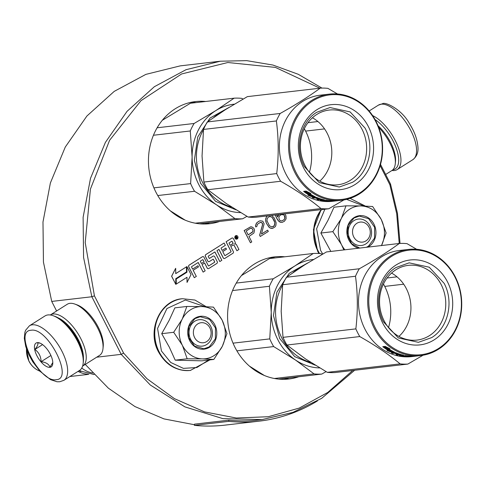 <?xml version="1.0" encoding="UTF-8"?>
<svg xmlns="http://www.w3.org/2000/svg" width="486" height="486" viewBox="0 0 486 486"><rect width="100%" height="100%" fill="white"/><g stroke="black" fill="none" stroke-linecap="round" stroke-linejoin="round"><path stroke-width="0.73" d="M321.981 88.1L298.228 74.279L272.901 65.045L246.7 60.647L220.352 61.206L185.98 69.717L154.354 86.708L127.04 111.343L105.401 142.386L90.511 178.301L83.112 217.303L83.568 257.459L91.854 296.758L121.196 354.349L150.283 384.997L184.887 406.873L222.904 418.64L262.033 419.6L292.882 412.401L321.671 398.35L354.64 370.259M400.033 243.431L397.469 213.36L390.531 184.048L389.869 184.741L380.155 165.671M282.062 214.49L283.672 214.83L284.292 215.468L284.82 218.226L283.897 219.842L281.613 220.966M283.672 214.83L284.766 216.24L284.899 218.22L283.97 219.836L281.631 220.972L280.708 220.869L279.25 219.727L278.855 217.23L279.778 215.614L281.327 214.636L283.751 214.824M278.952 214.563L277.573 217.011L276.747 214.818M275.465 214.964L276.206 217.187L278.278 220.687L280.574 222.327L282.074 222.406L284.413 221.276L286.09 218.84L285.999 215.802L284.681 213.895M278.873 214.569L278.369 215.134M278.29 215.14L277.536 216.932M275.422 215.237L276.206 217.187M276.127 217.193L277.135 219.004M277.056 219.016L278.278 220.687M278.205 220.693L279.383 221.707M279.304 221.713L280.574 222.327M280.501 222.333L282.074 222.406M205.657 101.489A61.479 54.031 83.4 0 0 195.481 101.574A61.479 54.031 83.4 0 0 175.154 108.815A61.479 54.031 83.4 0 0 151.395 180.883A61.479 54.031 83.4 0 0 209.685 223.712A61.479 54.031 83.4 0 0 219.605 221.464M298.738 376.759A61.479 54.031 -96.6 0 1 288.812 379.013A61.479 54.031 -96.6 0 1 230.522 336.184A61.479 54.031 -96.6 0 1 254.287 264.117A61.479 54.031 -96.6 0 1 274.608 256.875A61.479 54.031 -96.6 0 1 284.784 256.79M225.018 255.612A0.401 0.352 83.4 0 0 225.127 255.569L230.85 251.948A0.401 0.352 83.4 0 0 230.972 251.402L231.032 251.396A0.401 0.352 -96.6 0 1 230.905 251.942L225.182 255.563A0.401 0.352 -96.6 0 1 224.696 255.405L222.746 251.572L226.476 249.215L225.893 248.067L222.163 250.43L221.154 248.449A0.401 0.352 -96.6 0 1 221.282 247.903L225.322 245.351L224.131 243.018L205.845 254.585A1.312 1.154 83.4 0 0 205.432 256.359L207.808 261.018A1.312 1.154 83.4 0 0 209.387 261.535L212.983 259.263A0.401 0.352 -96.6 0 1 213.469 259.421L214.66 261.754A0.401 0.352 -96.6 0 1 214.533 262.3L208.81 265.915A0.401 0.352 -96.6 0 1 208.324 265.757L203.999 257.27A1.312 1.154 83.4 0 0 202.419 256.748L189.194 265.113A1.312 1.154 83.4 0 0 188.787 266.887L194.297 277.7L196.32 276.425L193.179 270.271L198.519 266.893L197.936 265.745L192.596 269.123L191.587 267.142A0.401 0.352 -96.6 0 1 191.715 266.595L198.233 262.476L203.142 272.111L205.159 270.836L202.024 264.676L204.655 263.011L207.206 268.023A1.312 1.154 83.4 0 0 208.786 268.539L216.835 263.448A1.312 1.154 83.4 0 0 217.248 261.675L214.697 256.663A1.312 1.154 83.4 0 0 213.117 256.146L209.612 258.364A0.401 0.352 -96.6 0 1 209.126 258.2L208.3 256.578A0.401 0.352 -96.6 0 1 208.427 256.031L214.915 251.93L219.824 261.565L221.841 260.283L216.932 250.655L218.955 249.373L223.274 257.859A1.312 1.154 83.4 0 0 224.854 258.382L232.903 253.291A1.312 1.154 83.4 0 0 233.316 251.511L230.765 246.505L232.782 245.23A1.312 1.154 -96.6 0 1 234.361 245.746L236.913 250.752L238.936 249.476L236.56 244.816A1.695 1.488 83.4 0 0 234.519 244.148A1.695 1.488 83.4 0 0 235.048 241.852L233.426 238.662A1.312 1.154 83.4 0 0 231.846 238.146L226.124 241.761L231.032 251.396M232.247 237.994A1.312 1.154 83.4 0 0 231.786 238.152L226.063 241.767L230.972 251.402M235.054 243.954A1.695 1.488 83.4 0 0 234.647 244.057M233.189 245.078A1.312 1.154 83.4 0 1 234.307 245.752L236.913 250.752M218.907 249.403L223.22 257.866A1.312 1.154 83.4 0 0 224.392 258.534M214.867 251.961L219.824 261.565M213.548 255.994L213.494 256A1.312 1.154 83.4 0 0 213.056 256.152L209.557 258.37M204.612 263.041L207.151 268.029A1.312 1.154 83.4 0 0 208.324 268.697L208.354 268.691M198.185 262.507L203.142 272.111M197.936 265.745L192.584 269.098M202.82 256.602A1.312 1.154 83.4 0 0 202.358 256.76L189.139 265.119A1.312 1.154 83.4 0 0 188.726 266.893L194.297 277.7M213.087 259.22A0.401 0.352 83.4 0 1 213.415 259.427L214.599 261.76A0.401 0.352 83.4 0 1 214.472 262.306L208.749 265.921M224.131 243.018L205.791 254.591A1.312 1.154 83.4 0 0 205.378 256.365L207.753 261.025A1.312 1.154 83.4 0 0 208.925 261.693M225.893 248.067L222.151 250.405M175.798 284.365L171.607 276.248L175.634 268.339L171.661 276.242L175.798 284.365L175.762 278.691L186.49 271.911L186.454 266.844L175.725 273.63L175.689 268.333M186.454 266.844L175.725 273.6M186.946 277.318L187.037 282.421L191.016 274.602L186.916 266.553L186.952 272.221L176.224 279.007L176.26 284.073L187.001 277.281L187.037 282.421M186.916 266.553L186.897 272.227L176.169 279.013L176.26 284.073M236.166 235.564A1.816 1.592 83.4 0 0 236.585 239.167M250.746 226.755L244.142 230.552L250.436 242.757L251.76 241.919L248.984 236.463L253.923 232.994L254.543 230.2L253.838 228.244L252.027 226.98L250.746 226.755L244.215 230.546L250.436 242.757M260.417 222.351L262.142 222.946L262.495 224.787L259.627 235.188L260.289 236.488L268.308 231.458L267.646 230.157L261.468 234.064L264.117 223.803L262.792 221.203L260.235 220.759L258.777 221.337L256.48 223.129L255.515 225.808L255.818 226.986L256.924 226.288L257.367 224.289L260.453 222.339L261.383 222.442L262.483 223.457L262.574 224.775L259.706 235.181L260.368 236.482M260.235 220.759L258.698 221.349L256.408 223.141L255.436 225.814L255.818 226.986M267.646 230.157L261.48 234.015M267.452 215.899L266.553 216.726L265.587 219.399L266.292 223.074L268.983 227.211L271.012 228.335L272.591 228.408L275.234 226.731L275.945 225.255L276.121 222.74L274.311 218.044L271.625 215.413M319.879 88.203L275.398 67.408L227.843 62.512L181.612 73.963L140.952 100.711L109.599 140.29L90.426 189.072L85.208 242.569L94.424 295.84L123.602 353.109L147.003 378.752L174.371 398.623L204.551 411.891L236.305 418.015L268.302 416.727L299.224 408.088L327.752 392.457L352.715 370.484M399.219 243.48L396.704 213.737L389.869 184.741M190.731 102.376A61.479 54.031 -96.6 0 1 196.101 102.601M204.879 224.022A61.479 54.031 83.4 0 0 210.055 222.57M275.228 257.896A61.479 54.031 83.4 0 0 269.858 257.677M289.182 377.871A61.479 54.031 -96.6 0 1 284.006 379.323M235.024 238.231A1.816 1.592 83.4 0 0 237.782 236.488A1.816 1.592 83.4 0 0 235.024 238.231M266.292 223.074L269.056 227.205L270.028 227.964L272.591 228.408M265.848 221.634L266.364 223.068M265.672 220.717L265.927 221.628M265.587 219.399L265.751 220.711M265.848 218.202L265.66 219.393M266.553 216.726L265.927 218.19M267.531 215.887L266.632 216.713M390.531 184.048L380.52 164.402M56.601 310.997L51.729 301.423L91.854 296.758L94.424 295.84M96.678 357.204L121.196 354.349L123.602 353.109M233.195 243.45L230.182 245.357L228.991 243.024L231.701 241.317A0.401 0.352 -96.6 0 1 232.186 241.475L233.195 243.45L230.17 245.333M204.071 261.863L201.441 263.527L200.432 261.553A0.401 0.352 -96.6 0 1 200.56 261.006L202.577 259.731A0.401 0.352 -96.6 0 1 203.063 259.889L204.071 261.863L201.429 263.509M236.269 235.965L237.557 238.104L237.156 238.353L236.579 237.447L236.111 237.721L236.366 238.851L235.23 236.627L236.269 235.965M248.188 234.902L246.202 231.008L250.393 228.353L251.894 228.438L252.908 229.86L252.908 231.573L248.188 234.902M267.027 220.93L267.118 218.809L268.485 216.914L270.647 216.58L272.324 217.582L274.839 222.521L274.353 225.571L272.148 226.968L269.542 225.869L267.027 220.93M51.729 301.423L43.442 262.124L42.987 221.974L50.386 182.967L65.276 147.051L86.915 116.008L114.228 91.374L145.855 74.382L180.227 65.871L220.352 61.206M194.43 424.74L163.989 418.902L134.944 406.557L108.366 388.168L85.263 364.421M233.134 243.456L232.132 241.481A0.401 0.352 83.4 0 0 231.804 241.275M204.017 261.869L203.008 259.895A0.401 0.352 83.4 0 0 202.686 259.688M236.755 237.083L236.305 235.947M237.557 238.104L236.816 237.053M237.496 238.11L237.15 238.328M236.548 237.454L236.111 237.721M236.056 237.727L236.609 238.699M251.122 228.207L251.894 228.438M251.815 228.444L252.513 229.076M252.434 229.088L252.908 229.86M252.829 229.866L253.085 230.777M253.012 230.783L252.908 231.573M252.835 231.585L252.38 232.253M252.301 232.259L248.17 234.872M269.681 216.495L270.647 216.58M270.568 216.592L272.324 217.582M272.245 217.588L273.339 219.004M273.26 219.01L274.262 220.82M274.189 220.826L274.839 222.521M274.76 222.527L274.748 224.635M274.675 224.641L274.353 225.571M274.274 225.583L273.381 226.531M273.308 226.537L272.105 226.962M235.613 236.858L235.904 237.308L236.451 236.961L236.251 236.573L235.613 236.858L235.904 237.308M236.099 236.548L235.667 236.852M209.897 327.892A10.078 8.857 83.4 0 0 197.753 323.907A10.078 8.857 83.4 0 0 194.594 337.57A10.078 8.857 -96.6 0 0 206.744 341.555A10.078 8.857 -96.6 0 0 209.897 327.892M92.619 372.987A28.218 24.798 -96.6 0 1 81.77 368.042M80.858 371.626A27.416 24.093 -96.6 0 1 79.011 370.757M87.826 374.147A28.218 24.798 -96.6 0 1 78.046 371.371M369.05 227.26A10.078 8.857 83.4 0 0 356.9 223.274A10.078 8.857 83.4 0 0 353.747 236.937A10.078 8.857 -96.6 0 0 365.897 240.922A10.078 8.857 -96.6 0 0 369.05 227.26M213.937 355.673A26.201 23.03 83.4 0 0 222.315 346.311L213.828 359.44L202.705 358.893A26.201 23.03 83.4 0 0 213.937 355.673M186.831 306.466L202.067 306.569A26.201 23.03 83.4 0 0 182.317 318.877L186.831 306.466L174.851 307.857L169.177 320.304L161.71 333.682L169.359 347.235L175.203 360.169L201.848 360.837L213.828 359.44M206.653 344.556A13.304 11.694 -96.6 0 1 202.255 346.123A13.304 11.694 -96.6 0 1 189.643 336.853A13.304 11.694 -96.6 0 1 194.783 321.258A13.304 11.694 -96.6 0 1 199.181 319.691A13.304 11.694 -96.6 0 1 211.799 328.961A13.304 11.694 -96.6 0 1 206.653 344.556M208.573 360.053L196.915 367.513L183.41 368.376L170.738 362.477L161.437 350.989L157.567 328.445L166.929 308.543L185.391 300.026L204.837 306.654M209.624 347.198A16.53 14.525 -96.6 0 1 189.698 340.662A16.53 14.525 -96.6 0 1 194.874 318.257A16.53 14.525 -96.6 0 1 214.794 324.794A16.53 14.525 -96.6 0 1 209.624 347.198M222.145 320.146C226.312 328.973 226.367 337.691 222.315 346.311L226.968 333.621L222.145 320.146C217.479 311.641 210.784 307.116 202.067 306.569L213.469 307.128L222.145 320.146M182.317 318.877L182.043 319.423A26.201 23.03 -96.6 0 0 182.214 345.03L182.499 345.589A26.201 23.03 -96.6 0 0 202.146 358.881L202.705 358.893M202.146 358.881L187.183 358.777L182.499 345.589M175.203 360.169L187.183 358.777M182.214 345.03L173.684 332.284L182.043 319.423M161.71 333.682L173.684 332.284M209.253 346.87L203.92 348.772L194.588 346.19L188.629 337.533L188.738 326.726L194.862 318.634L200.196 316.732L209.527 319.314L215.48 327.965L215.377 338.778L209.253 346.87M345.983 205.833L361.22 205.936A26.201 23.03 83.4 0 0 341.47 218.244L345.983 205.833L334.003 207.224L327.935 220.437L320.857 233.049L330.845 251.432M365.806 243.923A13.304 11.694 -96.6 0 1 361.408 245.491A13.304 11.694 -96.6 0 1 348.79 236.22A13.304 11.694 -96.6 0 1 353.936 220.626A13.304 11.694 -96.6 0 1 358.334 219.058A13.304 11.694 -96.6 0 1 370.946 228.329A13.304 11.694 -96.6 0 1 365.806 243.923M322.753 254.05L320.584 250.357L316.611 228.766L324.867 209.223M346.603 199.375L363.984 206.021M358.632 248.2A16.53 14.525 -96.6 0 1 347.053 234.404A16.53 14.525 -96.6 0 1 354.027 217.625A16.53 14.525 -96.6 0 1 373.947 224.161A16.53 14.525 -96.6 0 1 368.771 246.566A16.53 14.525 -96.6 0 1 367.787 247.137M381.291 219.514C385.459 228.335 385.52 237.059 381.467 245.679L386.121 232.988L381.291 219.514C376.626 211.009 369.937 206.483 361.22 205.936L372.622 206.495L381.291 219.514M341.47 218.244L341.19 218.791A26.201 23.03 -96.6 0 0 341.366 244.397L341.646 244.956A26.201 23.03 -96.6 0 0 344.878 249.798M343.839 249.919L341.646 244.956M341.366 244.397L332.837 231.652L341.19 218.791M320.857 233.049L332.837 231.652M359.719 248.073L351.724 243.778L347.332 235.054L348.207 225.218L354.015 218.001L359.342 216.1L368.674 218.682L374.633 227.333L374.524 238.146L368.4 246.238L366.316 247.307M372.61 115.571A32.252 14.179 57.7 0 1 396.546 143.188A32.252 14.179 57.7 0 1 397.208 169.559A32.252 14.179 57.7 0 1 394.359 170.537A32.252 14.179 57.7 0 1 391.959 170.489M375.077 119.58A30.636 13.468 57.7 0 1 396.418 148.68A30.636 13.468 57.7 0 1 392.761 169.851M63.909 380.307L79.522 370.435A32.252 14.179 -122.3 0 0 83.179 363.242A32.252 14.179 -122.3 0 0 74.267 335.601A32.252 14.179 -122.3 0 0 53.114 315.7A32.252 14.179 -122.3 0 0 47.895 314.94A32.252 14.179 -122.3 0 0 45.046 315.918L29.439 325.79L25.637 330.237L24.92 332.199L24.3 338.335L25.734 346.512L28.698 354.367L32.726 361.736L40.004 371.255L50.514 379.639L56.953 381.753L59.729 381.759L63.909 380.307A32.252 14.179 -122.3 0 0 60.386 348.347A32.252 14.179 -122.3 0 0 32.289 324.812A32.252 14.179 -122.3 0 0 29.439 325.79M83.179 363.242L83.361 361.463A30.636 13.468 -122.3 0 0 74.893 335.206A30.636 13.468 -122.3 0 0 54.797 316.295L53.114 315.7M56.206 379.688C74.237 379.214 47.5 326.738 31.025 330.273C12.994 330.753 39.724 383.223 56.206 379.688M49.906 367.337A14.112 6.203 -122.3 0 0 52.755 363.759A14.112 6.203 -122.3 0 0 48.855 351.67A14.112 6.203 -122.3 0 0 39.603 342.958A14.112 6.203 -122.3 0 0 37.319 342.63A14.112 6.203 -122.3 0 0 36.93 355.758A14.112 6.203 -122.3 0 0 49.906 367.337M40.283 343.238L37.495 342.685C38.516 343.748 37.647 346.008 34.877 349.464C38.85 352.344 40.927 356.42 41.11 361.693C45.951 362.313 48.898 364.123 49.955 367.137L52.792 362.544M41.11 361.693L50.921 355.491M34.877 349.464L42.561 344.61M50.295 314.983A30.235 13.292 57.7 0 1 50.41 314.91L67.244 304.266A30.235 13.292 57.7 0 1 69.911 303.349A30.235 13.292 57.7 0 1 74.808 304.06A30.235 13.292 57.7 0 1 94.636 322.722A30.235 13.292 57.7 0 1 102.989 348.632A30.235 13.292 57.7 0 1 99.563 355.381L82.729 366.025A30.235 13.292 57.7 0 1 82.614 366.092M57.992 317.777A28.218 12.405 57.7 0 1 83.392 357.945M50.41 314.91A30.235 13.292 57.7 0 1 53.083 313.999A30.235 13.292 57.7 0 1 79.418 336.057A30.235 13.292 57.7 0 1 82.729 366.025M74.808 304.06L76.91 304.813A28.218 12.405 57.7 0 1 95.414 322.224A28.218 12.405 57.7 0 1 103.214 346.415L102.989 348.632M385.653 174.48L391.85 170.562A30.235 13.292 -122.3 0 0 395.276 163.818L395.501 161.595A28.218 12.405 -122.3 0 0 378.047 125.716M395.276 163.818A30.235 13.292 -122.3 0 0 378.74 127.46M162.324 120.267L190.415 103.257L234.112 98.178A60.471 53.144 -96.6 0 1 241.834 98.372L243.061 99.071M190.634 183.593L192.11 157.087A54.426 47.828 83.4 0 0 216.392 204.74L194.546 191.271A60.471 53.144 -96.6 0 1 190.634 183.593L153.91 187.863M194.546 191.271L157.762 195.548M246.943 216.349L242.648 218.785A60.471 53.144 -96.6 0 1 234.926 218.591L195.293 223.196M242.648 218.785L199.509 223.797M185.184 220.158L170.355 210.857M194.09 123.487L215.754 110.638A54.426 47.828 -96.6 0 0 192.11 157.087L190.281 130.971A60.471 53.144 -96.6 0 1 194.09 123.487L157.13 127.782M190.281 130.971L153.436 135.254M234.926 218.591L216.392 204.74A54.426 47.828 -96.6 0 0 240.57 212.619M234.355 104.162A54.426 47.828 -96.6 0 0 215.754 110.638L234.112 98.178M309.394 172.311A50.392 44.287 -96.6 0 0 305.518 130.928A50.392 44.287 83.4 0 0 304.327 128.717M236.032 209.855L215.571 201.344L200.548 183.252L194.345 160.301L197.753 136.924L210.049 118.043L228.657 107.631M317.905 121.536L307.954 122.697M319.794 181.114A37.61 33.054 -96.6 0 0 327.248 133.407A37.61 33.054 83.4 0 0 312.425 117.77M362.082 129.361A37.61 33.054 83.4 0 0 329.18 110.055A37.61 33.054 83.4 0 0 304.971 165.471A37.61 33.054 -96.6 0 0 337.873 184.777A37.61 33.054 -96.6 0 0 362.082 129.361M303.507 167.646A42.732 37.556 83.4 0 0 355.017 184.546A42.732 37.556 83.4 0 0 368.394 126.621A42.732 37.556 83.4 0 0 316.89 109.721A42.732 37.556 83.4 0 0 303.507 167.646M296.01 172.384A52.609 46.237 83.4 0 0 359.421 193.191A52.609 46.237 83.4 0 0 375.891 121.877A52.609 46.237 83.4 0 0 312.486 101.07A52.609 46.237 83.4 0 0 296.01 172.384M376.121 121.536A53.417 46.942 83.4 0 0 329.399 94.12A53.417 46.942 83.4 0 0 295.014 172.816A53.417 46.942 83.4 0 0 341.743 200.238A53.417 46.942 83.4 0 0 376.121 121.536M312.856 197.067L307.924 195.257L310.299 195.791A53.417 46.942 83.4 0 1 303.872 191.575L306.186 192.304A53.417 46.942 83.4 0 0 312.662 196.289L315.286 196.781L312.856 197.067L313.093 196.374M305.135 191.192L306.508 191.618M310.457 195.408L312.042 195.967M306.107 192.28A52.609 46.237 83.4 0 0 307.182 193.015M310.299 195.791L310.56 195.147M308.707 192.486L308.501 192.875L310.906 193.537L306.059 191.089L303.61 191.369L306.186 192.189A53.417 46.942 83.4 0 0 312.656 196.204L312.893 195.579M306.186 192.189L306.563 191.52A52.609 46.237 83.4 0 0 308.507 192.875M305.402 191.162L306.563 191.52M308.501 192.875A53.417 46.942 83.4 0 0 315.013 196.654L312.656 196.204M334.89 201.028A53.417 46.942 83.4 0 1 334.538 201.07A53.417 46.942 83.4 0 1 330.62 201.338L330.62 201.283M330.62 201.338L333.117 200.912M326.653 200.341L326.641 200.53A53.417 46.942 83.4 0 0 330.45 200.925L330.45 200.797M325.936 200.554L325.966 200.238M326.641 200.53L325.93 200.615A53.417 46.942 83.4 0 0 328.348 200.906L325.997 201.18L326.635 200.712M320.584 200.129L320.553 200.323A53.417 46.942 83.4 0 0 325.997 201.18M318.178 198.889A52.609 46.237 83.4 0 0 318.458 198.974L318.846 198.926A53.417 46.942 83.4 0 1 315.906 197.845L316.817 197.845A53.417 46.942 83.4 0 0 320.08 199.017L317.024 199.369A53.417 46.942 83.4 0 0 318.306 199.752L319.946 199.564A53.417 46.942 83.4 0 0 321.653 200.007L321.696 199.758M319.946 199.564L320.098 198.78A52.609 46.237 83.4 0 0 321.489 199.145M326.015 201.004L325.687 200.991A53.417 46.942 83.4 0 1 322.011 200.402L324.32 199.886A53.417 46.942 83.4 0 1 316.586 197.371L312.298 197.577A53.417 46.942 83.4 0 0 313.555 198.118L315.201 197.924A53.417 46.942 83.4 0 0 318.148 199.011L318.221 198.713M318.287 198.41L318.658 198.203M315.511 197.201A52.609 46.237 83.4 0 0 318.33 198.239M315.201 197.924L315.408 197.213M322.024 200.335L322.084 199.855M322.23 199.631A52.609 46.237 83.4 0 0 323.949 199.946M324.235 200.372L324.217 200.536A53.417 46.942 83.4 0 0 326.622 200.882M323.968 200.402L326.337 200.287A53.417 46.942 83.4 0 0 338.299 200.633A53.417 46.942 83.4 0 0 338.39 200.627M334.751 200.894L334.751 200.949A53.417 46.942 83.4 0 0 337.594 200.718A53.417 46.942 83.4 0 0 337.685 200.706L337.685 200.7M337.685 200.706L338.213 200.645M337.594 200.718L335.243 200.991A53.417 46.942 83.4 0 1 332.4 201.222L333.117 201.125A53.417 46.942 83.4 0 0 335.607 200.943L336.312 200.864A53.417 46.942 83.4 0 1 333.827 201.04L333.821 200.912M333.117 201.125L333.11 200.991A53.417 46.942 83.4 0 1 331.78 200.979L328.724 201.338A53.417 46.942 83.4 0 1 327.394 201.283L330.45 200.925M322.668 199.479L322.121 199.612M318.415 198.452L319.126 198.373M319.551 198.847L320.098 198.78M320.304 200.159L321.653 200.007M318.148 199.011L318.859 198.932M334.751 200.949L333.827 201.04M334.538 201.07L332.57 201.301A53.417 46.942 -96.6 0 1 285.847 173.885A53.417 46.942 83.4 0 1 320.225 95.183L329.399 94.12M337.484 93.974L327.922 88.361A60.471 53.144 83.4 0 0 320.201 88.166C309.047 96.35 295.707 104.782 280.179 113.469A60.471 53.144 83.4 0 0 276.37 120.953C278.672 138.243 278.794 155.787 276.722 173.581A60.471 53.144 83.4 0 0 278.557 177.493A60.471 53.144 83.4 0 0 280.635 181.26L207.789 189.728L226.367 203.61L248.17 217.048A60.471 53.144 83.4 0 0 255.891 217.242L328.736 208.767L343.948 199.916M320.201 88.166L247.356 96.635L225.65 109.508L207.334 121.943A60.471 53.144 83.4 0 0 203.525 129.428L202.048 155.988L203.877 182.056A60.471 53.144 83.4 0 0 207.789 189.728M324.563 128.893L305.603 131.099M280.179 113.469L207.334 121.943M276.37 120.953L203.525 129.428M276.722 173.581L203.877 182.056M280.635 181.26C296.284 190.111 309.74 199.217 321.015 208.579L248.17 217.048M321.015 208.579A60.471 53.144 83.4 0 0 328.736 208.767M321.568 199.454A53.417 46.942 83.4 0 0 322.856 199.789L322.364 199.922A53.417 46.942 83.4 0 1 320.657 199.479L321.568 199.454M352.514 182.311L339.283 187.025L319.211 182.645L304.285 166.491C294.334 148.036 300.336 122.035 316.811 112.254L330.043 107.54L350.114 111.914L365.041 128.073C374.992 146.529 368.989 172.53 352.514 182.311M241.451 275.568L269.548 258.558L313.239 253.479A60.471 53.144 -96.6 0 1 320.96 253.674L322.188 254.372M269.766 338.894L271.243 312.389A54.426 47.828 83.4 0 0 295.518 360.041L273.673 346.573A60.471 53.144 -96.6 0 1 269.766 338.894L233.037 343.165M273.673 346.573L236.895 350.849M326.07 371.65L321.775 374.08A60.471 53.144 -96.6 0 1 314.053 373.892L274.426 378.497M321.775 374.08L278.636 379.098M264.311 375.459L249.482 366.158M273.217 278.788L294.887 265.939A54.426 47.828 -96.6 0 0 271.243 312.389L269.408 286.272A60.471 53.144 -96.6 0 1 273.217 278.788L236.257 283.083M269.408 286.272L232.569 290.555M314.053 373.892L295.518 360.041A54.426 47.828 -96.6 0 0 319.697 367.92M313.482 259.463A54.426 47.828 -96.6 0 0 294.887 265.939L313.239 253.479M388.527 327.613A50.392 44.287 -96.6 0 0 384.645 286.23A50.392 44.287 83.4 0 0 383.454 284.018M315.165 365.156L294.704 356.645L279.681 338.554L273.478 315.602L276.88 292.226L289.182 273.345L307.784 262.926M397.038 276.838L387.087 277.998M398.921 336.415A37.61 33.054 -96.6 0 0 406.375 288.708A37.61 33.054 83.4 0 0 391.558 273.071M441.209 284.656A37.61 33.054 83.4 0 0 408.313 265.356A37.61 33.054 83.4 0 0 384.098 320.772A37.61 33.054 -96.6 0 0 417 340.079A37.61 33.054 -96.6 0 0 441.209 284.656M382.64 322.947A42.732 37.556 83.4 0 0 434.144 339.848A42.732 37.556 83.4 0 0 447.521 281.916A42.732 37.556 83.4 0 0 396.017 265.022A42.732 37.556 83.4 0 0 382.64 322.947M375.143 327.685A52.609 46.237 83.4 0 0 438.548 348.492A52.609 46.237 83.4 0 0 455.024 277.178A52.609 46.237 83.4 0 0 391.613 256.371A52.609 46.237 83.4 0 0 375.143 327.685M455.254 276.838A53.417 46.942 83.4 0 0 408.532 249.421A53.417 46.942 83.4 0 0 374.147 328.117A53.417 46.942 83.4 0 0 420.87 355.533A53.417 46.942 83.4 0 0 455.254 276.838M391.989 352.368L387.056 350.558L389.426 351.092A53.417 46.942 83.4 0 1 383.004 346.876L385.313 347.605A53.417 46.942 83.4 0 0 391.789 351.591L394.413 352.083L391.989 352.368L392.226 351.676M384.268 346.494L385.635 346.919M389.584 350.704L391.175 351.269M385.24 347.581A52.609 46.237 83.4 0 0 386.315 348.316M389.426 351.092L389.687 350.449M385.319 347.49L385.69 346.822A52.609 46.237 83.4 0 0 387.634 348.176L390.033 348.839L385.185 346.39L382.743 346.67L385.319 347.49A53.417 46.942 83.4 0 0 391.789 351.506L392.026 350.88M384.535 346.463L385.69 346.822M391.789 351.506L394.14 351.955A53.417 46.942 83.4 0 1 387.634 348.176L387.834 347.788M414.017 356.329A53.417 46.942 83.4 0 1 413.665 356.372A53.417 46.942 83.4 0 1 409.753 356.639L409.747 356.584M409.753 356.639L412.243 356.208M405.786 355.643L405.767 355.831A53.417 46.942 83.4 0 0 409.577 356.226L409.583 356.098M405.069 355.855L405.093 355.539M405.767 355.831L405.063 355.916A53.417 46.942 83.4 0 0 407.475 356.208L405.13 356.481L405.865 356.025M399.711 355.43L399.68 355.624A53.417 46.942 83.4 0 0 405.13 356.481M397.305 354.191A52.609 46.237 83.4 0 0 397.584 354.27L397.973 354.227A53.417 46.942 83.4 0 1 395.039 353.14L395.95 353.146A53.417 46.942 83.4 0 0 399.213 354.318L396.151 354.671A53.417 46.942 83.4 0 0 397.433 355.053L399.079 354.865A53.417 46.942 83.4 0 0 400.786 355.309L400.822 355.059M399.188 354.306L399.231 354.081A52.609 46.237 83.4 0 0 400.622 354.446M399.079 354.865L399.182 354.318M405.148 356.305L404.82 356.293A53.417 46.942 83.4 0 1 401.144 355.703L403.447 355.187A53.417 46.942 83.4 0 1 395.719 352.672L391.43 352.879A53.417 46.942 83.4 0 0 392.688 353.413L394.328 353.225A53.417 46.942 83.4 0 0 397.281 354.312L397.348 354.015M397.42 353.711L397.791 353.504M394.638 352.502A52.609 46.237 83.4 0 0 397.457 353.541M394.328 353.225L394.541 352.514M401.15 355.63L401.217 355.157M401.363 354.932A52.609 46.237 83.4 0 0 403.076 355.248M403.362 355.673L403.344 355.837A53.417 46.942 83.4 0 0 405.755 356.183L405.767 356.013M403.094 355.703L405.47 355.588A53.417 46.942 83.4 0 0 417.431 355.934A53.417 46.942 83.4 0 0 417.523 355.928M413.878 356.195L413.884 356.25A53.417 46.942 83.4 0 0 416.727 356.019A53.417 46.942 83.4 0 0 416.812 356.007L417.34 355.946M411.521 356.378L412.25 356.426A53.417 46.942 83.4 0 0 414.734 356.244L415.445 356.165A53.417 46.942 83.4 0 1 412.954 356.341L412.948 356.214M412.25 356.426L412.243 356.293A53.417 46.942 83.4 0 1 410.907 356.281L407.851 356.639A53.417 46.942 83.4 0 1 406.521 356.584L409.577 356.226M411.533 356.524A53.417 46.942 83.4 0 0 414.376 356.293L416.727 356.019M401.794 354.78L401.248 354.914M397.548 353.753L398.253 353.674M398.684 354.148L399.231 354.081M399.437 355.46L400.786 355.309M397.281 354.312L397.985 354.233M413.884 356.25L412.954 356.341M413.665 356.372L411.697 356.603A53.417 46.942 -96.6 0 1 364.974 329.186A53.417 46.942 83.4 0 1 399.358 250.484L408.532 249.421M416.617 249.275L407.049 243.662A60.471 53.144 83.4 0 0 399.328 243.468C388.174 251.651 374.834 260.083 359.306 268.77A60.471 53.144 83.4 0 0 355.497 276.255C357.805 293.544 357.921 311.089 355.855 328.882A60.471 53.144 83.4 0 0 357.69 332.795A60.471 53.144 83.4 0 0 359.768 336.561L286.922 345.03L305.494 358.911L327.297 372.349A60.471 53.144 83.4 0 0 335.018 372.543L407.863 364.069L423.075 355.217M399.328 243.468L326.483 251.936L304.777 264.809L286.461 277.245A60.471 53.144 83.4 0 0 282.652 284.729L281.175 311.289L283.01 337.351A60.471 53.144 83.4 0 0 286.922 345.03M403.69 284.195L384.736 286.4M359.306 268.77L286.461 277.245M355.497 276.255L282.652 284.729M355.855 328.882L283.01 337.351M359.768 336.561C375.411 345.412 388.873 354.519 400.142 363.88L327.297 372.349M400.142 363.88A60.471 53.144 83.4 0 0 407.863 364.069M400.701 354.756A53.417 46.942 83.4 0 0 401.989 355.09L401.491 355.223A53.417 46.942 83.4 0 1 399.784 354.78L400.701 354.756M431.641 337.612L418.416 342.326L398.344 337.946L383.418 321.793C373.461 303.337 379.469 277.336 395.944 267.549L409.169 262.841L429.241 267.215L444.168 283.374C454.124 301.83 448.116 327.831 431.641 337.612M262.033 419.6L259.166 419.934A180.403 158.545 -96.6 0 1 228.851 420.153L194.461 424.15L194.394 425.353A181.618 159.608 83.4 0 0 224.915 425.135L228.633 424.703M228.851 420.153L228.791 421.356L194.394 425.353M317.413 400.944A181.618 159.608 -96.6 0 1 259.305 421.137A181.618 159.608 -96.6 0 1 228.791 421.356M259.305 421.137L229.69 424.582A181.618 159.608 -96.6 0 1 227.648 424.807L225.741 425.025L227.636 424.813M228.189 424.752A181.618 159.608 83.4 0 0 229.483 424.606L228.876 424.679A181.618 159.608 -96.6 0 1 227.582 424.819L228.189 424.746M40.046 371.298L38.09 370.338A21.147 18.583 -96.6 0 1 29.02 361.159A21.147 18.583 -96.6 0 1 26.499 348.93M190.536 370.417A36.079 31.712 -96.6 0 1 190.366 370.435A36.079 31.712 -96.6 0 1 158.807 351.919A36.079 31.712 -96.6 0 1 182.031 298.756A36.079 31.712 -96.6 0 1 182.201 298.738M190.712 370.393A36.079 31.712 -96.6 0 1 159.147 351.876A36.079 31.712 -96.6 0 1 182.371 298.714L182.031 298.756C159.924 300.354 146.675 330.711 158.485 351.852C165.92 365.114 176.546 371.304 190.366 370.435L209.958 359.889M319.187 253.516A36.079 31.712 -96.6 0 1 317.953 251.286A36.079 31.712 -96.6 0 1 321.289 209.636M319.569 253.54A36.079 31.712 -96.6 0 1 318.3 251.244A36.079 31.712 -96.6 0 1 321.629 209.594M369.153 110.984L378.345 105.17A32.252 14.179 57.7 0 1 381.194 104.192A32.252 14.179 57.7 0 1 409.291 127.727A32.252 14.179 57.7 0 1 412.821 159.687L397.208 169.559M231.688 207.115A50.392 44.287 -96.6 0 1 202.541 182.39A50.392 44.287 -96.6 0 1 203.494 129.707M213.998 117.211A50.392 44.287 -96.6 0 1 220.844 112.6M310.815 362.416A50.392 44.287 -96.6 0 1 281.667 337.691A50.392 44.287 -96.6 0 1 282.621 285.009M293.131 272.506A50.392 44.287 -96.6 0 1 299.977 267.901M88.847 374.329L69.875 376.535M38.09 370.338C34.105 368.321 31.037 365.229 28.881 361.062L26.414 348.681M206.198 306.702L194.947 300.056L182.371 298.714M318.895 253.498L317.637 251.219L313.427 229.647L321.088 209.66M365.344 206.07L350.072 198.379M378.345 105.17L382.525 103.718C385.185 101.538 401.813 109.338 409.388 123.511C412.887 129.045 417.152 137.076 417.966 147.301C418.403 152.525 416.69 156.656 412.821 159.687M79.194 370.642L94.077 374.56M323.895 200.426L323.986 199.637M341.743 200.238L338.299 200.633M403.022 355.728L403.119 354.938M420.87 355.533L417.431 355.934"/></g></svg>
